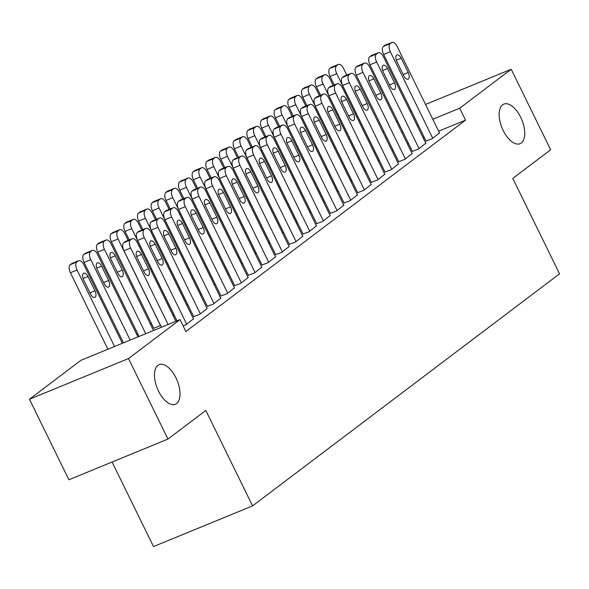 <?xml version="1.0" encoding="UTF-8"?>
<svg xmlns="http://www.w3.org/2000/svg" width="589" height="589" viewBox="0 0 589 589"><rect width="100%" height="100%" fill="white"/><g stroke="black" fill="none" stroke-linecap="round" stroke-linejoin="round"><path stroke-width="0.88" d="M503.19 130.5A21.388 10.698 -112.3 0 1 503.809 104.106A21.388 10.698 -112.3 0 1 520.683 117.277A21.388 10.698 -112.3 0 1 520.065 143.679A21.388 10.698 -112.3 0 1 503.19 130.5M158.485 391.059A21.388 10.698 -112.3 0 1 159.104 364.665A21.388 10.698 -112.3 0 1 175.978 377.836A21.388 10.698 -112.3 0 1 175.36 404.231A21.388 10.698 -112.3 0 1 158.485 391.059M151.402 323.413L150.438 324.141M137.738 333.742L136.766 334.471M382.879 132.091L383.851 131.362M396.552 121.761L397.516 121.025M410.216 111.424L411.188 110.695M112.087 462.026L153.508 546.577L252.571 505.885L559.55 273.841L512.798 178.408L550.656 149.79L511.215 69.266L459.685 108.221L432.79 119.265M252.571 505.885L205.819 410.452L167.961 439.07L68.898 479.763L29.45 399.246L80.98 360.299L180.043 319.599L128.512 358.546L29.45 399.246M364.584 171.193L365.578 170.523M412.359 151.329L418.374 149.098L425.795 143.215M337.247 191.859L338.241 191.189M385.029 171.988L391.037 169.757L398.459 163.882M309.91 212.519L310.904 211.849M357.692 192.655L363.7 190.424L371.122 184.541M282.573 233.185L283.574 232.515M330.355 213.314L336.363 211.083L343.785 205.208M255.236 253.844L256.237 253.174M303.018 233.98L309.026 231.749L316.448 225.867M227.906 274.503L228.9 273.841M275.681 254.639L281.697 252.409L289.118 246.533M200.569 295.17L201.563 294.5M248.344 275.306L254.36 273.075L261.781 267.192M173.232 315.829L174.226 315.167M221.015 295.965L227.023 293.734L234.444 287.859M193.678 316.632L199.686 314.401L207.107 308.518M180.043 319.599L185.881 331.526L465.531 120.149L438.636 131.2M424.146 137.149L423.042 137.605M408.552 143.554L407.448 144.01M392.959 149.959L391.862 150.416M183.135 325.916L186.021 324.73L193.442 318.848M207.343 306.302L213.358 304.064L220.772 298.189M153.795 328.301L160.561 325.496M234.68 285.636L240.687 283.405L248.109 277.522M186.897 305.5L187.898 304.83M262.017 264.976L268.024 262.738L275.446 256.863M214.234 284.84L215.235 284.17M289.354 244.31L295.361 242.079L302.783 236.196M241.571 264.174L242.565 263.504M316.683 223.651L322.698 221.412L330.12 215.537M268.908 243.515L269.902 242.845M344.02 202.984L350.035 200.753L357.457 194.871M296.245 222.848L297.239 222.178M371.357 182.325L377.365 180.087L384.786 174.211M323.582 202.189L324.576 201.519M398.694 161.658L404.702 159.428L412.123 153.545M350.911 181.522L351.913 180.852M426.031 140.999L432.039 138.761L439.46 132.886M378.248 160.863L379.242 160.193M418.3 125.221L417.196 125.671M402.707 131.627L401.61 132.076M387.12 138.032L386.016 138.481M425.538 104.467L511.215 69.266M167.961 439.07L128.512 358.546M465.531 120.149L459.685 108.221M168.115 324.502L130.64 247.998A6.685 3.343 67.7 0 1 130.449 239.966L131.818 238.935A6.685 3.343 67.7 0 1 132.194 238.714A6.685 3.343 67.7 0 1 137.473 242.83L175.912 321.299M132.194 238.714L125.501 241.468A6.685 3.343 -112.3 0 0 125.118 241.689L123.756 242.72A6.685 3.343 -112.3 0 0 123.94 250.752L161.423 327.248M137.127 257.805A5.345 2.673 -112.3 0 1 137.281 251.208A5.345 2.673 -112.3 0 1 141.5 254.5L148.509 268.812A5.345 2.673 -112.3 0 1 148.354 275.416A5.345 2.673 -112.3 0 1 144.136 272.118L137.127 257.805M114.568 346.501L77.085 269.998A6.685 3.343 67.7 0 1 76.901 261.965L78.271 260.934A6.685 3.343 67.7 0 1 78.646 260.713A6.685 3.343 67.7 0 1 83.925 264.829L122.365 343.299M107.875 349.248L70.393 272.751A6.685 3.343 -112.3 0 1 70.209 264.719L71.571 263.681A6.685 3.343 -112.3 0 1 71.954 263.467L78.646 260.713M83.579 279.804L90.588 294.117A5.345 2.673 67.7 0 0 94.807 297.416A5.345 2.673 67.7 0 0 94.962 290.811L87.952 276.499A5.345 2.673 67.7 0 0 83.734 273.208A5.345 2.673 67.7 0 0 83.579 279.804M186.706 324.215L144.305 237.669A6.685 3.343 67.7 0 1 144.114 229.636L145.483 228.606A6.685 3.343 67.7 0 1 145.866 228.385A6.685 3.343 67.7 0 1 151.137 232.5L193.538 319.047M145.866 228.385L139.173 231.138A6.685 3.343 -112.3 0 0 138.79 231.352L137.421 232.39A6.685 3.343 -112.3 0 0 137.612 240.415L177.009 320.843M150.791 247.476A5.345 2.673 -112.3 0 1 150.946 240.872A5.345 2.673 -112.3 0 1 155.165 244.17L162.181 258.483A5.345 2.673 -112.3 0 1 162.027 265.079A5.345 2.673 -112.3 0 1 157.808 261.788L150.791 247.476M200.37 313.878L157.97 227.339A6.685 3.343 67.7 0 1 157.786 219.307L159.148 218.276A6.685 3.343 67.7 0 1 159.531 218.055A6.685 3.343 67.7 0 1 164.81 222.171L207.203 308.717M159.531 218.055L152.838 220.801A6.685 3.343 -112.3 0 0 152.455 221.022L151.093 222.053A6.685 3.343 -112.3 0 0 151.277 230.085L193.774 316.83M164.464 237.146A5.345 2.673 -112.3 0 1 164.618 230.542A5.345 2.673 -112.3 0 1 168.837 233.833L175.846 248.153A5.345 2.673 -112.3 0 1 175.691 254.75A5.345 2.673 -112.3 0 1 171.473 251.459L164.464 237.146M130.154 340.096L90.758 259.668A6.685 3.343 67.7 0 1 90.566 251.636L91.936 250.605A6.685 3.343 67.7 0 1 92.318 250.384A6.685 3.343 67.7 0 1 97.59 254.5L137.951 336.893M123.462 342.842L84.065 262.414A6.685 3.343 -112.3 0 1 83.874 254.382L85.243 253.351A6.685 3.343 -112.3 0 1 85.626 253.13L92.318 250.384M97.244 269.475L104.26 283.788A5.345 2.673 67.7 0 0 108.479 287.079A5.345 2.673 67.7 0 0 108.634 280.482L101.617 266.169A5.345 2.673 67.7 0 0 97.399 262.871A5.345 2.673 67.7 0 0 97.244 269.475M145.748 333.691L104.422 249.338A6.685 3.343 67.7 0 1 104.238 241.306L105.6 240.268A6.685 3.343 67.7 0 1 105.983 240.054A6.685 3.343 67.7 0 1 111.262 244.17L153.545 330.488M139.056 336.437L97.73 252.085A6.685 3.343 -112.3 0 1 97.546 244.052L98.908 243.021A6.685 3.343 -112.3 0 1 99.291 242.801L105.983 240.054M110.916 259.138L117.925 273.458A5.345 2.673 67.7 0 0 122.144 276.749A5.345 2.673 67.7 0 0 122.298 270.152L115.289 255.832A5.345 2.673 67.7 0 0 111.071 252.541A5.345 2.673 67.7 0 0 110.916 259.138M214.035 303.549L171.642 217.002A6.685 3.343 67.7 0 1 171.451 208.977L172.82 207.939A6.685 3.343 67.7 0 1 173.203 207.726A6.685 3.343 67.7 0 1 178.474 211.841L220.875 298.387M173.203 207.726L166.51 210.472A6.685 3.343 -112.3 0 0 166.127 210.693L164.758 211.723A6.685 3.343 -112.3 0 0 164.949 219.756L207.438 306.494M178.128 226.809A5.345 2.673 -112.3 0 1 178.283 220.212A5.345 2.673 -112.3 0 1 182.502 223.503L189.518 237.823A5.345 2.673 -112.3 0 1 189.363 244.42A5.345 2.673 -112.3 0 1 185.145 241.129L178.128 226.809M227.707 293.219L185.307 206.673A6.685 3.343 67.7 0 1 185.123 198.64L186.485 197.609A6.685 3.343 67.7 0 1 186.868 197.389A6.685 3.343 67.7 0 1 192.139 201.512L234.54 288.05M186.868 197.389L180.175 200.142A6.685 3.343 -112.3 0 0 179.792 200.363L178.423 201.394A6.685 3.343 -112.3 0 0 178.614 209.426L221.111 296.164M191.8 216.48A5.345 2.673 -112.3 0 1 191.955 209.883A5.345 2.673 -112.3 0 1 196.174 213.174L203.183 227.487A5.345 2.673 -112.3 0 1 203.028 234.091A5.345 2.673 -112.3 0 1 198.81 230.792L191.8 216.48M160.488 325.548L118.094 239.001A6.685 3.343 67.7 0 1 117.903 230.976L119.272 229.938A6.685 3.343 67.7 0 1 119.655 229.717A6.685 3.343 67.7 0 1 124.927 233.84L128.137 240.386M153.891 328.493L111.402 241.755A6.685 3.343 -112.3 0 1 111.211 233.723L112.58 232.692A6.685 3.343 -112.3 0 1 112.955 232.471L119.655 229.717M174.16 315.218L131.759 228.672A6.685 3.343 67.7 0 1 131.575 220.639L132.937 219.609A6.685 3.343 67.7 0 1 133.32 219.388A6.685 3.343 67.7 0 1 138.592 223.503L141.802 230.056M129.234 239.937L125.067 231.425A6.685 3.343 -112.3 0 1 124.875 223.393L126.245 222.355A6.685 3.343 -112.3 0 1 126.628 222.141L133.32 219.388M241.372 282.889L198.979 196.343A6.685 3.343 67.7 0 1 198.787 188.311L200.157 187.28A6.685 3.343 67.7 0 1 200.532 187.059A6.685 3.343 67.7 0 1 205.811 191.175L248.205 277.721M200.532 187.059L193.84 189.813A6.685 3.343 -112.3 0 0 193.457 190.026L192.095 191.064A6.685 3.343 -112.3 0 0 192.279 199.089L234.775 285.834M205.465 206.15A5.345 2.673 -112.3 0 1 205.62 199.546A5.345 2.673 -112.3 0 1 209.839 202.844L216.855 217.157A5.345 2.673 -112.3 0 1 216.7 223.754A5.345 2.673 -112.3 0 1 212.474 220.463L205.465 206.15M187.825 304.888L145.431 218.342A6.685 3.343 67.7 0 1 145.24 210.31L146.609 209.279A6.685 3.343 67.7 0 1 146.985 209.058A6.685 3.343 67.7 0 1 152.264 213.174L155.467 219.726M142.906 229.6L138.732 221.089A6.685 3.343 -112.3 0 1 138.548 213.063L139.91 212.025A6.685 3.343 -112.3 0 1 140.292 211.804L146.985 209.058M255.044 272.552L212.644 186.014A6.685 3.343 67.7 0 1 212.452 177.981L213.822 176.95A6.685 3.343 67.7 0 1 214.205 176.729A6.685 3.343 67.7 0 1 219.476 180.845L261.877 267.391M214.205 176.729L207.512 179.476A6.685 3.343 -112.3 0 0 207.129 179.697L205.76 180.727A6.685 3.343 -112.3 0 0 205.951 188.76L248.44 275.505M219.13 195.82A5.345 2.673 -112.3 0 1 219.285 189.216A5.345 2.673 -112.3 0 1 223.503 192.515L230.52 206.827A5.345 2.673 -112.3 0 1 230.365 213.424A5.345 2.673 -112.3 0 1 226.147 210.133L219.13 195.82M201.497 294.552L159.096 208.013A6.685 3.343 67.7 0 1 158.905 199.98L160.274 198.942A6.685 3.343 67.7 0 1 160.657 198.729A6.685 3.343 67.7 0 1 165.929 202.844L169.139 209.389M156.571 219.27L152.404 210.759A6.685 3.343 -112.3 0 1 152.212 202.726L153.582 201.696A6.685 3.343 -112.3 0 1 153.965 201.475L160.657 198.729M268.709 262.223L226.309 175.677A6.685 3.343 67.7 0 1 226.124 167.651L227.487 166.613A6.685 3.343 67.7 0 1 227.869 166.4A6.685 3.343 67.7 0 1 233.148 170.515L275.542 257.062M227.869 166.4L221.177 169.146A6.685 3.343 -112.3 0 0 220.794 169.367L219.432 170.398A6.685 3.343 -112.3 0 0 219.616 178.43L262.112 265.168M232.802 185.483A5.345 2.673 -112.3 0 1 232.957 178.887A5.345 2.673 -112.3 0 1 237.176 182.178L244.185 196.498A5.345 2.673 -112.3 0 1 244.03 203.095A5.345 2.673 -112.3 0 1 239.811 199.804L232.802 185.483M215.162 284.222L172.761 197.676A6.685 3.343 67.7 0 1 172.577 189.651L173.939 188.613A6.685 3.343 67.7 0 1 174.322 188.399A6.685 3.343 67.7 0 1 179.601 192.515L182.804 199.06M170.243 208.94L166.069 200.429A6.685 3.343 -112.3 0 1 165.884 192.397L167.247 191.366A6.685 3.343 -112.3 0 1 167.629 191.145L174.322 188.399M282.374 251.893L239.981 165.347A6.685 3.343 67.7 0 1 239.789 157.315L241.159 156.284A6.685 3.343 67.7 0 1 241.542 156.063A6.685 3.343 67.7 0 1 246.813 160.186L289.214 246.725M241.542 156.063L234.849 158.816A6.685 3.343 -112.3 0 0 234.466 159.037L233.097 160.068A6.685 3.343 -112.3 0 0 233.288 168.101L275.777 254.838M246.467 175.154A5.345 2.673 -112.3 0 1 246.622 168.557A5.345 2.673 -112.3 0 1 250.84 171.848L257.857 186.161A5.345 2.673 -112.3 0 1 257.702 192.765A5.345 2.673 -112.3 0 1 253.484 189.467L246.467 175.154M228.827 273.892L186.433 187.346A6.685 3.343 67.7 0 1 186.242 179.314L187.611 178.283A6.685 3.343 67.7 0 1 187.994 178.062A6.685 3.343 67.7 0 1 193.266 182.178L196.476 188.73M183.908 198.611L179.741 190.1A6.685 3.343 -112.3 0 1 179.549 182.067L180.919 181.029A6.685 3.343 -112.3 0 1 181.302 180.816L187.994 178.062M296.046 241.564L253.645 155.017A6.685 3.343 67.7 0 1 253.461 146.985L254.823 145.954A6.685 3.343 67.7 0 1 255.206 145.733A6.685 3.343 67.7 0 1 260.478 149.849L302.879 236.395M255.206 145.733L248.514 148.487A6.685 3.343 -112.3 0 0 248.131 148.7L246.762 149.739A6.685 3.343 -112.3 0 0 246.953 157.764L289.449 244.509M260.139 164.824A5.345 2.673 -112.3 0 1 260.294 158.22A5.345 2.673 -112.3 0 1 264.513 161.519L271.522 175.831A5.345 2.673 -112.3 0 1 271.367 182.428A5.345 2.673 -112.3 0 1 267.148 179.137L260.139 164.824M242.499 263.563L200.098 177.017A6.685 3.343 67.7 0 1 199.914 168.984L201.276 167.953A6.685 3.343 67.7 0 1 201.659 167.732A6.685 3.343 67.7 0 1 206.93 171.848L210.14 178.401M197.573 188.274L193.406 179.763A6.685 3.343 -112.3 0 1 193.214 171.738L194.584 170.7A6.685 3.343 -112.3 0 1 194.966 170.486L201.659 167.732M309.711 231.227L267.318 144.688A6.685 3.343 67.7 0 1 267.126 136.655L268.496 135.625A6.685 3.343 67.7 0 1 268.878 135.404A6.685 3.343 67.7 0 1 274.15 139.519L316.543 226.066M268.878 135.404L262.179 138.15A6.685 3.343 -112.3 0 0 261.803 138.371L260.434 139.402A6.685 3.343 -112.3 0 0 260.618 147.434L303.114 234.179M273.804 154.495A5.345 2.673 -112.3 0 1 273.959 147.891A5.345 2.673 -112.3 0 1 278.177 151.189L285.194 165.502A5.345 2.673 -112.3 0 1 285.039 172.098A5.345 2.673 -112.3 0 1 280.82 168.807L273.804 154.495M256.163 253.226L213.77 166.687A6.685 3.343 67.7 0 1 213.579 158.655L214.948 157.616A6.685 3.343 67.7 0 1 215.324 157.403A6.685 3.343 67.7 0 1 220.603 161.519L223.805 168.064M211.245 177.944L207.07 169.433A6.685 3.343 -112.3 0 1 206.886 161.401L208.256 160.37A6.685 3.343 -112.3 0 1 208.631 160.149L215.324 157.403M323.383 220.897L280.982 134.351A6.685 3.343 67.7 0 1 280.791 126.326L282.16 125.288A6.685 3.343 67.7 0 1 282.543 125.074A6.685 3.343 67.7 0 1 287.815 129.19L330.215 215.736M282.543 125.074L275.851 127.82A6.685 3.343 -112.3 0 0 275.468 128.041L274.099 129.072A6.685 3.343 -112.3 0 0 274.29 137.104L316.786 223.842M287.469 144.158A5.345 2.673 -112.3 0 1 287.623 137.561A5.345 2.673 -112.3 0 1 291.849 140.852L298.859 155.172A5.345 2.673 -112.3 0 1 298.704 161.769A5.345 2.673 -112.3 0 1 294.485 158.478L287.469 144.158M269.836 242.896L227.435 156.35A6.685 3.343 67.7 0 1 227.244 148.325L228.613 147.287A6.685 3.343 67.7 0 1 228.996 147.073A6.685 3.343 67.7 0 1 234.267 151.189L237.477 157.734M224.91 167.615L220.742 159.104A6.685 3.343 -112.3 0 1 220.551 151.071L221.92 150.04A6.685 3.343 -112.3 0 1 222.303 149.82L228.996 147.073M337.048 210.567L294.647 124.021A6.685 3.343 67.7 0 1 294.463 115.989L295.825 114.958A6.685 3.343 67.7 0 1 296.208 114.737A6.685 3.343 67.7 0 1 301.487 118.86L343.88 205.399M296.208 114.737L289.516 117.491A6.685 3.343 -112.3 0 0 289.133 117.712L287.771 118.742A6.685 3.343 -112.3 0 0 287.955 126.775L330.451 213.512M301.141 133.828A5.345 2.673 -112.3 0 1 301.296 127.231A5.345 2.673 -112.3 0 1 305.514 130.522L312.523 144.835A5.345 2.673 -112.3 0 1 312.369 151.439A5.345 2.673 -112.3 0 1 308.15 148.141L301.141 133.828M283.5 232.567L241.1 146.02A6.685 3.343 67.7 0 1 240.916 137.988L242.278 136.957A6.685 3.343 67.7 0 1 242.661 136.736A6.685 3.343 67.7 0 1 247.94 140.852L251.142 147.405M238.582 157.285L234.407 148.774A6.685 3.343 -112.3 0 1 234.223 140.742L235.585 139.703A6.685 3.343 -112.3 0 1 235.968 139.49L242.661 136.736M350.713 200.238L308.319 113.692A6.685 3.343 67.7 0 1 308.128 105.659L309.497 104.628A6.685 3.343 67.7 0 1 309.88 104.408A6.685 3.343 67.7 0 1 315.152 108.523L357.552 195.069M309.88 104.408L303.188 107.161A6.685 3.343 -112.3 0 0 302.805 107.375L301.435 108.413A6.685 3.343 -112.3 0 0 301.627 116.438L344.116 203.183M314.806 123.499A5.345 2.673 -112.3 0 1 314.96 116.894A5.345 2.673 -112.3 0 1 319.179 120.193L326.196 134.506A5.345 2.673 -112.3 0 1 326.041 141.102A5.345 2.673 -112.3 0 1 321.822 137.811L314.806 123.499M297.165 222.237L254.772 135.691A6.685 3.343 67.7 0 1 254.581 127.658L255.95 126.628A6.685 3.343 67.7 0 1 256.333 126.407A6.685 3.343 67.7 0 1 261.604 130.522L264.814 137.075M252.247 146.948L248.079 138.437A6.685 3.343 -112.3 0 1 247.888 130.412L249.257 129.374A6.685 3.343 -112.3 0 1 249.64 129.16L256.333 126.407M364.385 189.901L321.984 103.362A6.685 3.343 67.7 0 1 321.8 95.33L323.162 94.299A6.685 3.343 67.7 0 1 323.545 94.078A6.685 3.343 67.7 0 1 328.817 98.194L371.217 184.74M323.545 94.078L316.853 96.824A6.685 3.343 -112.3 0 0 316.47 97.045L315.108 98.076A6.685 3.343 -112.3 0 0 315.292 106.108L357.788 192.853M328.478 113.169A5.345 2.673 -112.3 0 1 328.633 106.565A5.345 2.673 -112.3 0 1 332.851 109.863L339.86 124.176A5.345 2.673 -112.3 0 1 339.706 130.773A5.345 2.673 -112.3 0 1 335.487 127.482L328.478 113.169M310.837 211.9L268.437 125.361A6.685 3.343 67.7 0 1 268.253 117.329L269.615 116.298A6.685 3.343 67.7 0 1 269.998 116.077A6.685 3.343 67.7 0 1 275.269 120.193L278.479 126.738M265.911 136.619L261.744 128.107A6.685 3.343 -112.3 0 1 261.56 120.075L262.922 119.044A6.685 3.343 -112.3 0 1 263.305 118.823L269.998 116.077M378.05 179.571L335.656 93.025A6.685 3.343 67.7 0 1 335.465 85L336.834 83.962A6.685 3.343 67.7 0 1 337.217 83.748A6.685 3.343 67.7 0 1 342.489 87.864L384.882 174.41M337.217 83.748L330.517 86.495A6.685 3.343 -112.3 0 0 330.142 86.716L328.772 87.746A6.685 3.343 -112.3 0 0 328.964 95.779L371.453 182.516M342.143 102.832A5.345 2.673 -112.3 0 1 342.297 96.235A5.345 2.673 -112.3 0 1 346.516 99.526L353.533 113.846A5.345 2.673 -112.3 0 1 353.378 120.443A5.345 2.673 -112.3 0 1 349.159 117.152L342.143 102.832M324.502 201.571L282.109 115.024A6.685 3.343 67.7 0 1 281.917 106.999L283.287 105.961A6.685 3.343 67.7 0 1 283.67 105.748A6.685 3.343 67.7 0 1 288.941 109.863L292.151 116.408M279.584 126.289L275.416 117.778A6.685 3.343 -112.3 0 1 275.225 109.745L276.594 108.715A6.685 3.343 -112.3 0 1 276.97 108.494L283.67 105.748M391.722 169.242L349.321 82.696A6.685 3.343 67.7 0 1 349.13 74.663L350.499 73.632A6.685 3.343 67.7 0 1 350.882 73.411A6.685 3.343 67.7 0 1 356.154 77.534L398.554 164.073M350.882 73.411L344.19 76.165A6.685 3.343 -112.3 0 0 343.807 76.386L342.437 77.417A6.685 3.343 -112.3 0 0 342.629 85.449L385.125 172.187M355.815 92.502A5.345 2.673 -112.3 0 1 355.97 85.906A5.345 2.673 -112.3 0 1 360.188 89.197L367.197 103.509A5.345 2.673 -112.3 0 1 367.043 110.114A5.345 2.673 -112.3 0 1 362.824 106.815L355.815 92.502M338.174 191.241L295.774 104.695A6.685 3.343 67.7 0 1 295.582 96.662L296.952 95.632A6.685 3.343 67.7 0 1 297.335 95.411A6.685 3.343 67.7 0 1 302.606 99.526L305.816 106.079M293.248 115.959L289.081 107.448A6.685 3.343 -112.3 0 1 288.89 99.416L290.259 98.385A6.685 3.343 -112.3 0 1 290.642 98.164L297.335 95.411M405.387 158.912L362.986 72.366A6.685 3.343 67.7 0 1 362.802 64.334L364.171 63.303A6.685 3.343 67.7 0 1 364.547 63.082A6.685 3.343 67.7 0 1 369.826 67.198L412.219 153.744M364.547 63.082L357.854 65.835A6.685 3.343 -112.3 0 0 357.471 66.049L356.109 67.087A6.685 3.343 -112.3 0 0 356.293 75.112L398.79 161.857M369.48 82.173A5.345 2.673 -112.3 0 1 369.634 75.576A5.345 2.673 -112.3 0 1 373.853 78.867L380.862 93.18A5.345 2.673 -112.3 0 1 380.708 99.777A5.345 2.673 -112.3 0 1 376.489 96.486L369.48 82.173M351.839 180.911L309.439 94.365A6.685 3.343 67.7 0 1 309.254 86.333L310.624 85.302A6.685 3.343 67.7 0 1 310.999 85.081A6.685 3.343 67.7 0 1 316.278 89.197L319.481 95.749M306.921 105.622L302.746 97.111A6.685 3.343 -112.3 0 1 302.562 89.086L303.924 88.048A6.685 3.343 -112.3 0 1 304.307 87.835L310.999 85.081M419.051 148.575L376.658 62.036A6.685 3.343 67.7 0 1 376.467 54.004L377.836 52.973A6.685 3.343 67.7 0 1 378.219 52.752A6.685 3.343 67.7 0 1 383.491 56.868L425.891 143.414M378.219 52.752L371.526 55.499A6.685 3.343 -112.3 0 0 371.144 55.719L369.774 56.75A6.685 3.343 -112.3 0 0 369.966 64.783L412.455 151.528M383.144 71.843A5.345 2.673 -112.3 0 1 383.299 65.239A5.345 2.673 -112.3 0 1 387.518 68.538L394.534 82.85A5.345 2.673 -112.3 0 1 394.38 89.447A5.345 2.673 -112.3 0 1 390.161 86.156L383.144 71.843M365.504 170.574L323.111 84.036A6.685 3.343 67.7 0 1 322.919 76.003L324.289 74.972A6.685 3.343 67.7 0 1 324.672 74.751A6.685 3.343 67.7 0 1 329.943 78.867L333.153 85.412M320.585 95.293L316.418 86.782A6.685 3.343 -112.3 0 1 316.227 78.749L317.596 77.719A6.685 3.343 -112.3 0 1 317.979 77.498L324.672 74.751M432.724 138.246L390.323 51.699A6.685 3.343 67.7 0 1 390.139 43.674L391.501 42.636A6.685 3.343 67.7 0 1 391.884 42.423A6.685 3.343 67.7 0 1 397.163 46.538L439.556 133.085M391.884 42.423L385.191 45.169A6.685 3.343 -112.3 0 0 384.808 45.39L383.446 46.421A6.685 3.343 -112.3 0 0 383.63 54.453L426.127 141.191M396.817 61.506A5.345 2.673 -112.3 0 1 396.971 54.91A5.345 2.673 -112.3 0 1 401.19 58.201L408.199 72.521A5.345 2.673 -112.3 0 1 408.044 79.117A5.345 2.673 -112.3 0 1 403.826 75.826L396.817 61.506M379.176 160.245L336.775 73.699A6.685 3.343 67.7 0 1 336.591 65.674L337.953 64.635A6.685 3.343 67.7 0 1 338.336 64.422A6.685 3.343 67.7 0 1 343.608 68.538L346.818 75.083M334.25 84.963L330.083 76.452A6.685 3.343 -112.3 0 1 329.899 68.42L331.261 67.389A6.685 3.343 -112.3 0 1 331.644 67.168L338.336 64.422M123.94 250.752L130.64 247.998M123.756 242.72L130.449 239.966M125.118 241.689L131.818 238.935M141.5 254.5L136.596 256.517M148.509 268.812L143.525 270.866M77.085 269.998L70.393 272.751M78.271 260.934L71.571 263.681M76.901 261.965L70.209 264.719M83.049 278.516L87.952 276.499M89.977 292.866L94.962 290.811M137.612 240.415L144.305 237.669M137.421 232.39L144.114 229.636M138.79 231.352L145.483 228.606M155.165 244.17L150.261 246.18M162.181 258.483L157.189 260.529M151.277 230.085L157.97 227.339M151.093 222.053L157.786 219.307M152.455 221.022L159.148 218.276M168.837 233.833L163.933 235.85M175.846 248.153L170.862 250.2M90.758 259.668L84.065 262.414M91.936 250.605L85.243 253.351M90.566 251.636L83.874 254.382M96.714 268.179L101.617 266.169M103.642 282.529L108.634 280.482M104.422 249.338L97.73 252.085M105.6 240.268L98.908 243.021M104.238 241.306L97.546 244.052M110.386 257.849L115.289 255.832M117.314 272.199L122.298 270.152M164.949 219.756L171.642 217.002M164.758 211.723L171.451 208.977M166.127 210.693L172.82 207.939M182.502 223.503L177.598 225.521M189.518 237.823L184.526 239.87M178.614 209.426L185.307 206.673M178.423 201.394L185.123 198.64M179.792 200.363L186.485 197.609M196.174 213.174L191.27 215.191M203.183 227.487L198.191 229.541M118.094 239.001L111.402 241.755M119.272 229.938L112.58 232.692M117.903 230.976L111.211 233.723M131.759 228.672L125.067 231.425M132.937 219.609L126.245 222.355M131.575 220.639L124.875 223.393M192.279 199.089L198.979 196.343M192.095 191.064L198.787 188.311M193.457 190.026L200.157 187.28M209.839 202.844L204.935 204.854M216.855 217.157L211.863 219.204M145.431 218.342L138.732 221.089M146.609 209.279L139.91 212.025M145.24 210.31L138.548 213.063M205.951 188.76L212.644 186.014M205.76 180.727L212.452 177.981M207.129 179.697L213.822 176.95M223.503 192.515L218.6 194.525M230.52 206.827L225.528 208.874M159.096 208.013L152.404 210.759M160.274 198.942L153.582 201.696M158.905 199.98L152.212 202.726M219.616 178.43L226.309 175.677M219.432 170.398L226.124 167.651M220.794 169.367L227.487 166.613M237.176 182.178L232.272 184.195M244.185 196.498L239.2 198.545M172.761 197.676L166.069 200.429M173.939 188.613L167.247 191.366M172.577 189.651L165.884 192.397M233.288 168.101L239.981 165.347M233.097 160.068L239.789 157.315M234.466 159.037L241.159 156.284M250.84 171.848L245.937 173.865M257.857 186.161L252.865 188.215M186.433 187.346L179.741 190.1M187.611 178.283L180.919 181.029M186.242 179.314L179.549 182.067M246.953 157.764L253.645 155.017M246.762 149.739L253.461 146.985M248.131 148.7L254.823 145.954M264.513 161.519L259.609 163.528M271.522 175.831L266.537 177.878M200.098 177.017L193.406 179.763M201.276 167.953L194.584 170.7M199.914 168.984L193.214 171.738M260.618 147.434L267.318 144.688M260.434 139.402L267.126 136.655M261.803 138.371L268.496 135.625M278.177 151.189L273.274 153.199M285.194 165.502L280.202 167.548M213.77 166.687L207.07 169.433M214.948 157.616L208.256 160.37M213.579 158.655L206.886 161.401M274.29 137.104L280.982 134.351M274.099 129.072L280.791 126.326M275.468 128.041L282.16 125.288M291.849 140.852L286.939 142.869M298.859 155.172L293.867 157.219M227.435 156.35L220.742 159.104M228.613 147.287L221.92 150.04M227.244 148.325L220.551 151.071M287.955 126.775L294.647 124.021M287.771 118.742L294.463 115.989M289.133 117.712L295.825 114.958M305.514 130.522L300.611 132.54M312.523 144.835L307.539 146.889M241.1 146.02L234.407 148.774M242.278 136.957L235.585 139.703M240.916 137.988L234.223 140.742M301.627 116.438L308.319 113.692M301.435 108.413L308.128 105.659M302.805 107.375L309.497 104.628M319.179 120.193L314.276 122.203M326.196 134.506L321.204 136.552M254.772 135.691L248.079 138.437M255.95 126.628L249.257 129.374M254.581 127.658L247.888 130.412M315.292 106.108L321.984 103.362M315.108 98.076L321.8 95.33M316.47 97.045L323.162 94.299M332.851 109.863L327.948 111.873M339.86 124.176L334.876 126.223M268.437 125.361L261.744 128.107M269.615 116.298L262.922 119.044M268.253 117.329L261.56 120.075M328.964 95.779L335.656 93.025M328.772 87.746L335.465 85M330.142 86.716L336.834 83.962M346.516 99.526L341.613 101.544M353.533 113.846L348.541 115.893M282.109 115.024L275.416 117.778M283.287 105.961L276.594 108.715M281.917 106.999L275.225 109.745M342.629 85.449L349.321 82.696M342.437 77.417L349.13 74.663M343.807 76.386L350.499 73.632M360.188 89.197L355.277 91.214M367.197 103.509L362.206 105.564M295.774 104.695L289.081 107.448M296.952 95.632L290.259 98.385M295.582 96.662L288.89 99.416M356.293 75.112L362.986 72.366M356.109 67.087L362.802 64.334M357.471 66.049L364.171 63.303M373.853 78.867L368.95 80.877M380.862 93.18L375.878 95.234M309.439 94.365L302.746 97.111M310.624 85.302L303.924 88.048M309.254 86.333L302.562 89.086M369.966 64.783L376.658 62.036M369.774 56.75L376.467 54.004M371.144 55.719L377.836 52.973M387.518 68.538L382.614 70.547M394.534 82.85L389.543 84.897M323.111 84.036L316.418 86.782M324.289 74.972L317.596 77.719M322.919 76.003L316.227 78.749M383.63 54.453L390.323 51.699M383.446 46.421L390.139 43.674M384.808 45.39L391.501 42.636M401.19 58.201L396.287 60.218M408.199 72.521L403.215 74.567M336.775 73.699L330.083 76.452M337.953 64.635L331.261 67.389M336.591 65.674L329.899 68.42"/></g></svg>
